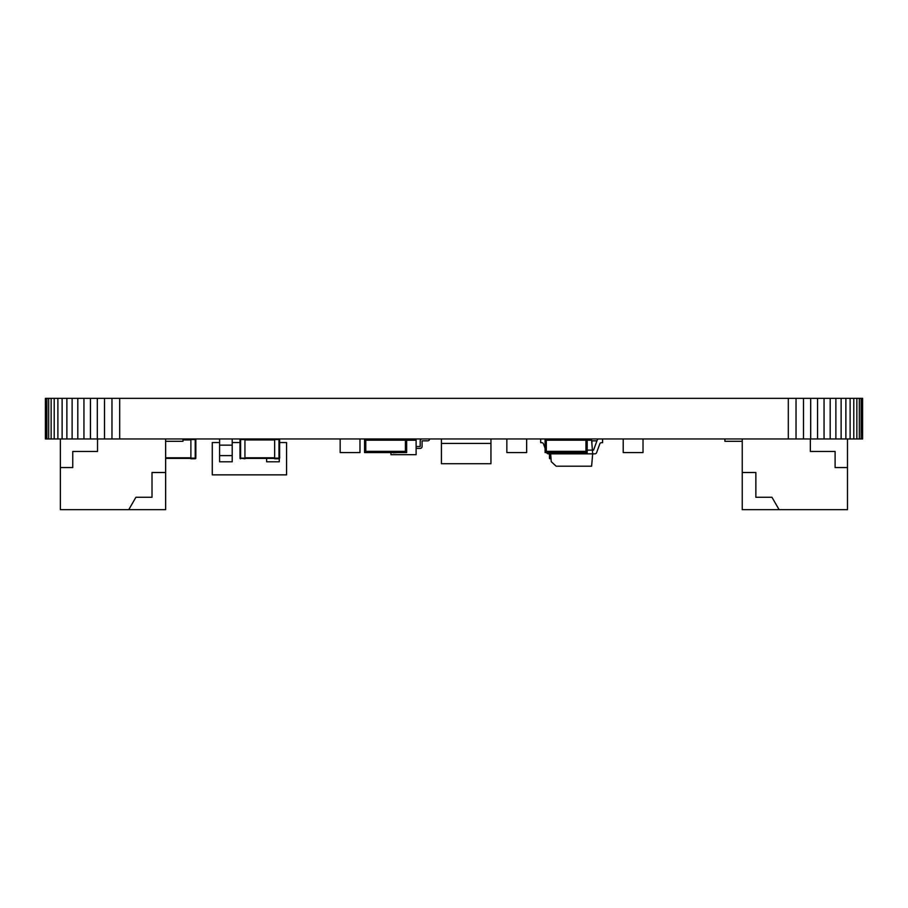 <?xml version="1.0" encoding="UTF-8"?>
<svg xmlns="http://www.w3.org/2000/svg" width="908" height="908" viewBox="0 0 908 908"><rect width="100%" height="100%" fill="white"/><g stroke="black" fill="none" stroke-linecap="round" stroke-linejoin="round"><path stroke-width="1.36" d="M862.225 398.34L862.6 438.961L862.6 398.34L788.314 398.34L788.314 438.961L45.4 438.961L45.4 398.34L45.775 438.961M788.314 398.34L119.686 398.34L119.686 438.961M796.032 398.34L796.032 438.961L788.314 438.961M119.686 398.34L111.968 398.34L111.968 438.961M803.501 398.34L803.501 438.961L796.032 438.961M111.968 398.34L104.499 398.34L104.499 438.961M810.685 398.34L810.685 438.961L803.501 438.961M104.499 398.34L97.315 398.34L97.315 438.961M817.552 398.34L817.552 438.961L810.685 438.961M97.315 398.34L90.448 398.34L90.448 438.961M824.055 398.34L824.055 438.961L817.552 438.961M90.448 398.34L83.945 398.34L83.945 438.961M830.184 398.34L830.184 438.961L824.055 438.961M83.945 398.34L77.816 398.34L77.816 438.961M835.882 398.34L835.882 438.961L830.184 438.961M77.816 398.34L72.118 398.34L72.118 438.961M841.126 398.34L841.126 438.961L835.882 438.961M72.118 398.34L66.874 398.34L66.874 438.961M845.881 398.34L845.881 438.961L841.126 438.961M66.874 398.34L62.119 398.34L62.119 438.961M850.115 398.34L850.115 438.961L845.881 438.961M62.119 398.34L57.885 398.34L57.885 438.961M853.781 398.34L853.781 438.961L850.115 438.961M57.885 398.34L54.219 398.34L54.219 438.961M856.868 398.34L856.868 438.961L853.781 438.961M54.219 398.34L51.132 398.34L51.132 438.961M859.32 398.34L859.32 438.961L856.868 438.961M51.132 398.34L48.68 398.34L48.68 438.961M861.125 398.34L861.125 438.961L859.32 438.961M48.68 398.34L46.875 398.34L46.875 438.961M862.225 438.961L861.125 438.961M46.875 398.34L45.775 398.34M128.766 509.66L135.916 497.278L152.011 497.278L152.011 472.512L165.631 472.512L165.631 509.66L60.382 509.66L60.382 438.961M165.631 472.512L165.631 438.961M97.531 438.961L97.531 451.458L72.765 451.458L72.765 467.563L60.382 467.563M165.631 441.311L182.962 441.311L182.962 438.961M779.109 509.66L771.97 497.278L755.865 497.278L755.865 472.512L742.245 472.512L742.245 509.66L847.493 509.66L847.493 438.961M810.345 438.961L810.345 451.458L835.11 451.458L835.11 467.563L847.493 467.563M742.245 472.512L742.245 438.961M742.245 441.311L724.913 441.311L724.913 438.961M490.944 438.961L490.944 443.41L441.424 443.41L490.944 443.41L490.944 463.716L441.424 463.716L441.424 438.961M279.619 442.548L286.576 442.548L286.576 474.861L212.279 474.861L212.279 442.548L219.588 442.548M239.996 442.548L232.21 442.548M266.646 458.392L266.646 461.797L279.267 461.797L279.267 458.71M219.588 438.961L219.588 445.147L232.21 445.147L232.21 461.797L219.588 461.797L219.588 455.612L232.21 455.612M232.21 438.961L232.21 445.147M219.588 445.147L219.588 455.612M165.631 458.392L190.884 458.392M182.962 439.324L190.884 439.324M190.884 438.961L190.884 458.767L195.22 458.767A0.624 0.624 0 0 0 195.844 458.143L195.844 439.574A0.624 0.624 0 0 0 195.22 438.961L195.844 439.574A0.624 0.624 0 0 0 195.22 438.961M274.659 458.392L244.944 458.392M274.659 439.324L244.944 439.324M274.659 438.961L274.659 458.767L278.994 458.767A0.624 0.624 0 0 0 279.619 458.143L279.619 439.574A0.624 0.624 0 0 0 278.994 438.961L279.619 439.574A0.624 0.624 0 0 0 278.994 438.961M244.944 458.143L240.609 458.143L240.609 439.574L244.944 439.574L244.944 458.767L239.996 458.143L239.996 439.574L240.609 438.961A0.624 0.624 0 0 0 239.996 439.574M244.944 439.574L244.944 438.961M239.996 458.143A0.624 0.624 0 0 0 240.609 458.767M550.577 452.581L551.247 461.673L556.173 466.201L591.619 466.201L592.674 453.841L594.865 453.841A1.861 1.861 0 0 0 596.613 452.627L599.791 443.899A1.861 1.861 0 0 1 601.527 442.673L602.583 442.673L602.583 438.961M546.627 452.581L546.639 452.627A1.861 1.861 0 0 0 548.387 453.841L592.674 453.841L591.619 440.198L587.181 440.198M587.181 450.13L593.571 450.13L597.18 440.176A1.861 1.861 0 0 1 598.928 438.961M540.669 438.961L540.669 442.673L541.724 442.673A1.861 1.861 0 0 1 543.472 443.899L545.084 448.325M544.323 438.961A1.861 1.861 0 0 1 545.084 439.12M406.648 440.21L416.114 440.21L416.114 454.681L390.951 454.681L390.951 452.82M380.577 438.961A1.884 1.884 0 0 0 381.031 440.198M389.895 440.198A1.884 1.884 0 0 0 388.125 438.961M429.632 438.961A1.884 1.884 0 0 1 427.747 440.845L422.084 440.845L422.084 446.509A1.884 1.884 0 0 1 420.2 448.393L416.114 448.393M416.114 446.509L420.2 446.509L420.2 440.845A1.884 1.884 0 0 1 422.084 438.961M427.747 440.845L422.084 440.845L422.084 446.509M420.2 446.509L420.2 440.845M596.942 440.845L591.914 440.845L591.914 442.956M590.143 440.198A1.884 1.884 0 0 1 591.914 438.961M559.078 439.324A1.884 1.884 0 0 0 557.955 438.961M359.977 438.961L359.977 452.581L340.159 452.581L340.159 438.961M345.176 452.581L354.279 452.581M643.023 438.961L643.023 452.581L623.206 452.581L623.206 438.961M628.222 452.581L637.325 452.581M545.084 438.961L545.084 452.581L549.419 452.581L549.419 451.333L546.321 451.333L546.321 440.198L546.321 451.333L585.944 451.333L585.944 440.198L579.747 440.198L579.747 438.961M552.507 438.961L552.507 440.198L546.321 440.198L585.944 440.198L585.944 451.333L582.845 451.333L582.845 452.581L579.747 452.581L579.747 451.333L552.507 451.333L552.507 452.581L579.747 452.581M582.845 452.581L587.181 452.581L587.181 438.961M549.419 452.581L552.507 452.581M573.062 452.581L578.952 452.581M566.513 452.581L571.847 452.581M559.725 452.581L565.616 452.581M553.063 452.581L558.953 452.581M579.747 439.324L554.413 439.324M589.076 440.198L589.076 439.574A0.624 0.624 0 0 0 588.463 438.961L589.076 439.574A0.624 0.624 0 0 0 588.463 438.961M550.997 458.767L549.454 458.143L549.454 453.841M552.507 439.574L554.413 439.574L554.413 440.198M554.413 439.574L554.413 438.961M549.454 458.143A0.624 0.624 0 0 0 550.078 458.767M506.846 438.961L506.846 452.581L526.651 452.581L526.651 438.961M512.532 452.581L521.646 452.581M406.648 438.961L406.648 452.581L402.323 452.581L402.323 451.333L405.411 451.333L405.411 440.198L405.411 451.333L365.788 451.333L365.788 440.198L371.985 440.198L371.985 438.961M399.225 438.961L399.225 440.198L405.411 440.198L365.788 440.198L365.788 451.333L368.886 451.333L368.886 452.581L402.323 452.581M368.886 452.581L364.551 452.581L364.551 438.961M399.225 452.581L399.225 451.333L371.985 451.333L371.985 452.581M372.779 452.581L378.67 452.581M379.885 452.581L385.219 452.581M386.116 452.581L392.006 452.581M393.119 452.82L398.226 452.581M165.631 457.78L190.884 457.78M182.962 439.949L190.884 439.949M195.22 458.767A0.624 0.624 0 0 0 195.844 458.143L195.22 458.767M190.884 458.143L195.22 458.143L195.22 439.574L190.884 439.574M274.659 457.78L244.944 457.78M274.659 439.949L244.944 439.949M274.659 458.143L278.994 458.143L278.994 458.767A0.624 0.624 0 0 0 279.619 458.143L278.994 458.143L278.994 439.574L274.659 439.574M579.747 439.949L554.413 439.949M588.463 440.198L587.181 439.574M550.94 458.143L550.078 458.143L550.078 453.841"/></g></svg>
